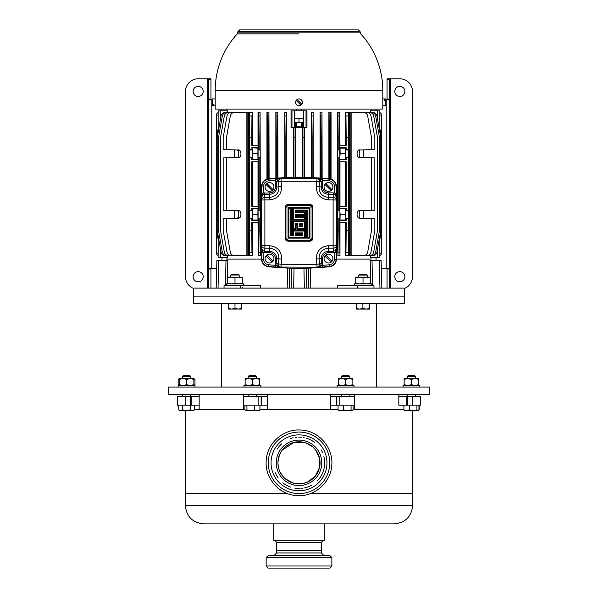 <?xml version="1.0" encoding="UTF-8"?>
<svg xmlns="http://www.w3.org/2000/svg" width="598" height="598" viewBox="0 0 598 598"><rect width="100%" height="100%" fill="white"/><g stroke="black" fill="none" stroke-linecap="round" stroke-linejoin="round"><path stroke-width="0.9" d="M182.674 405.175L182.674 409.966L180.731 410.572L185.305 410.572L185.305 493.567L287.429 493.567L185.305 493.567L185.305 505.355C186.404 516.612 192.578 522.787 203.836 523.885L394.164 523.885C405.422 522.787 411.596 516.612 412.695 505.355L185.305 505.355M178.144 387.07L178.144 385.389L178.144 387.07M404.136 379.304L404.136 378.646L418.727 378.646L418.727 379.304L415.079 378.646L411.431 379.304L407.784 378.646L404.136 379.304L404.136 384.738L407.784 385.389L411.431 384.738L415.079 385.389L418.727 384.738L418.727 385.389M418.727 379.304L418.727 384.738M411.431 379.304L411.431 384.738M404.136 385.389L404.136 384.738M354.599 285.59L354.599 283.901L371.44 283.901L371.44 285.59M338.281 379.304L338.281 378.646L352.865 378.646L352.865 379.304L349.217 378.646L345.569 379.304L341.921 378.646L338.281 379.304L338.281 384.738L341.921 385.389L345.569 384.738L349.217 385.389L352.865 384.738L352.865 385.389M352.865 379.304L352.865 384.738M345.569 379.304L345.569 384.738M338.281 385.389L338.281 384.738M337.152 387.07L337.152 385.389L353.994 385.389L353.994 387.07M419.213 405.175L419.213 409.966L418.667 410.25M412.695 505.355L412.695 493.567L310.571 493.567L412.695 493.567L412.695 410.572L417.262 410.572M296.922 483.782A21.057 21.057 0 0 0 318.181 454.151A21.057 21.057 0 0 0 281.89 450.556A21.057 21.057 0 0 0 296.922 483.782M296.757 485.456A22.739 22.739 0 0 0 319.721 453.456A22.739 22.739 0 0 0 280.522 449.569A22.739 22.739 0 0 0 296.757 485.456M296.608 488.409A25.692 25.692 0 0 0 299.74 488.514M300.921 488.446A25.692 25.692 0 0 0 302.289 488.312M303.889 488.05A25.692 25.692 0 0 0 311.603 485.217M317 481.158A25.692 25.692 0 0 0 323.802 456.11M322.696 452.895A25.692 25.692 0 0 0 321.178 449.853M314.436 442.288A25.692 25.692 0 0 0 306.303 438.192M304.18 437.661A25.692 25.692 0 0 0 303.627 437.549M301.385 437.243A25.692 25.692 0 0 0 298.701 437.131M296.795 437.228A25.692 25.692 0 0 0 295.375 437.392M293.162 437.803A25.692 25.692 0 0 0 290.344 438.633M281.673 443.851A25.692 25.692 0 0 0 277.315 449.046M274.96 471.897A25.692 25.692 0 0 0 278.167 477.869M282.824 482.788A25.692 25.692 0 0 0 290.508 487.078M294.896 488.192A25.692 25.692 0 0 0 296.466 488.394L296.466 488.394M296.242 490.652A27.964 27.964 0 0 0 324.475 451.303A27.964 27.964 0 0 0 276.283 446.527A27.964 27.964 0 0 0 296.242 490.652M302.035 432.234A30.737 30.737 0 0 0 270.991 475.492A30.737 30.737 0 0 0 323.974 480.747A30.737 30.737 0 0 0 302.035 432.234M302.237 430.141C319.751 431.42 333.871 448.65 331.681 466.074C330.402 483.58 313.18 497.693 295.763 495.51C278.249 494.232 264.129 477.002 266.319 459.578C267.598 442.072 284.82 427.959 302.237 430.141M179.273 378.796L178.63 379.05M193.864 385.239L194.507 384.992M193.864 378.646L193.864 379.304L190.216 378.646L193.864 378.646L194.993 379.304L193.887 378.803M194.993 379.304L194.993 384.738L193.864 385.389L193.864 379.304M179.273 378.646L190.216 378.646L186.569 379.304L182.921 378.646L179.273 379.304L179.273 378.646L178.144 379.304L178.144 384.738L179.273 385.239M341.361 376.546L342.206 375.701L348.94 375.701L349.785 376.546L341.361 376.546L341.361 378.646M353.082 405.175L353.082 409.966L352.08 410.572L351.078 409.966L347.318 410.572L343.558 409.966L340.808 410.572L338.057 409.966L339.059 410.572M353.082 409.966L352.312 410.572L350.331 410.572M351.078 405.175L351.078 409.966M338.057 405.175L338.057 409.966M343.558 405.175L343.558 409.966M338.595 410.43L352.08 410.572M403.007 387.07L403.007 385.389L419.856 385.389L419.856 387.07M179.273 379.304L179.273 384.738L182.921 385.389L186.569 384.738L190.216 385.389L193.864 384.738M186.569 379.304L186.569 384.738M178.144 384.738L179.273 385.389L179.273 384.738M227.689 277.816L227.689 277.166L242.272 277.166L242.272 277.816L238.632 277.166L234.984 277.816L231.336 277.166L227.689 277.816L227.689 283.25L231.336 283.901L234.984 283.25L238.632 283.901L242.272 283.25L242.272 283.901M242.272 277.816L242.272 283.25M234.984 277.816L234.984 283.25M227.689 283.901L227.689 283.25M182.36 376.546L183.197 375.701L189.94 375.701L190.777 376.546L182.36 376.546L182.36 378.646M194.35 405.175L194.35 409.966L192.399 410.572L190.456 409.966L186.561 410.572L182.674 409.966M178.787 405.175L178.787 409.966L180.731 410.572L193.304 410.572L194.343 409.966M190.456 405.175L190.456 409.966M178.787 409.966L180.731 410.572M230.768 275.02L231.613 274.176L238.348 274.176L239.193 275.02L230.768 275.02L230.768 277.166M239.193 275.02L239.193 277.166M234.984 308.441L231.613 309.046L228.242 308.441L228.242 309.046L238.348 309.046L234.984 308.441L234.984 303.694M228.242 303.694L228.242 308.441M241.719 308.441L238.348 309.046L241.719 309.046L241.719 303.694M194.993 385.389L194.993 387.07L194.993 385.389L178.144 385.389M248.215 376.546L249.06 375.701L255.794 375.701L256.639 376.546L248.215 376.546L248.215 378.646M259.943 405.175L259.943 409.966L257.192 410.572L254.442 409.966L250.682 410.572L246.922 409.966L245.92 410.572L244.918 409.966L244.918 405.175M258.941 410.572L259.943 409.966M246.922 405.175L246.922 409.966M247.669 410.572L245.688 410.572L244.918 409.966M254.442 405.175L254.442 409.966M245.92 410.572L259.405 410.43M226.56 285.59L226.56 283.901L243.401 283.901L243.401 285.59M244.006 387.07L244.006 385.389L260.848 385.389L260.848 387.07M245.135 379.304L245.135 378.646L259.719 378.646L259.719 379.304L256.079 378.646L252.431 379.304L248.783 378.646L245.135 379.304L245.135 384.738L248.783 385.389L252.431 384.738L256.079 385.389L259.719 384.738L259.719 385.389M259.719 379.304L259.719 384.738M252.431 379.304L252.431 384.738M245.135 385.389L245.135 384.738M242.354 287.466L242.272 288.116M358.807 275.058L359.652 274.22L366.387 274.22L367.232 275.058L358.807 275.058L358.807 277.166M369.691 308.486L366.29 309.084L362.889 308.486L359.555 309.084L356.214 308.486L356.281 309.084L369.751 309.084L369.691 303.694M362.889 303.694L362.889 308.486M369.818 308.486L369.818 303.694M356.214 303.694L356.281 309.084M366.484 309.084L369.758 309.084M299 29.9L358.374 29.9L360.056 31.582L237.944 31.582L239.626 29.9L299 29.9M299 33.862L237.279 33.862L299 33.862M301.474 122.583L301.474 126.791L296.526 126.791L296.526 122.583M371.059 110.794L371.059 109.068M296.526 110.794L296.526 109.068M221.993 110.794L221.993 109.068M226.963 260.324L226.971 259.898L226.963 260.324M226.963 257.334L226.971 259.898L226.993 257.334M371.007 259.061L371.037 257.334L371.007 259.061L336.442 259.061M337.354 288.116L337.287 285.59L373.967 285.59L373.967 288.116M193.73 296.115L404.27 296.115L193.73 296.115L193.73 288.116L404.27 288.116L404.27 303.694L193.73 303.694L193.73 296.115M272.172 190.553A4.425 4.425 0 0 0 269.526 182.592A4.425 4.425 0 0 0 266.394 190.134A4.425 4.425 0 0 0 272.172 190.553L265.983 184.363M324.938 184.363L331.128 190.553A4.425 4.425 0 0 0 328.474 182.592A4.425 4.425 0 0 0 325.349 190.134A4.425 4.425 0 0 0 332.017 189.656L325.828 183.466M272.172 262.133A4.425 4.425 0 0 0 269.526 254.172A4.425 4.425 0 0 0 266.394 261.722A4.425 4.425 0 0 0 272.172 262.133L265.983 255.951M331.128 262.133A4.425 4.425 0 0 0 328.474 254.172A4.425 4.425 0 0 0 325.349 261.722A4.425 4.425 0 0 0 331.128 262.133L324.938 255.951M268.397 266.715C288.797 268.801 309.203 268.801 329.603 266.715A7.58 7.58 0 0 0 336.39 259.726A506.155 506.155 0 0 0 336.39 185.881A7.58 7.58 0 0 0 329.603 178.892A299.822 299.822 0 0 0 268.397 178.892A7.58 7.58 0 0 0 261.61 185.881A506.155 506.155 0 0 0 261.61 259.726A7.58 7.58 0 0 0 268.397 266.715L268.427 266.409A7.273 7.273 0 0 1 261.917 259.704A505.848 505.848 0 0 1 261.446 252.543L261.446 193.064A505.848 505.848 0 0 1 261.917 185.903L261.61 185.881M297.079 99.515A3.409 3.409 0 0 1 301.818 104.254L297.079 99.515A3.409 3.409 0 0 0 296.182 100.404L300.921 105.143A3.409 3.409 0 0 0 301.818 104.254M300.921 105.143A3.409 3.409 0 0 1 296.182 100.404M302.409 102.325L301.362 99.866M384.484 100.404L384.484 99.515L384.484 100.404L385.747 100.404L385.747 98.917L382.795 98.917L382.795 105.741L385.747 105.741L385.747 100.404M384.484 99.515L385.747 99.515M213.516 105.143L213.516 104.254L213.516 105.143L212.253 105.143L212.253 105.741L215.205 105.741L215.205 90.537L382.795 90.537A83.795 83.795 0 0 0 360.721 33.862L360.056 31.582M213.516 104.254L212.253 104.254L212.253 98.917L215.205 98.917M215.205 105.741L215.205 109.068L382.795 109.068L382.795 105.741M237.772 150.39L238.251 150.472M237.772 157.095A3.371 3.371 0 0 0 238.251 157.012L237.884 157.08M237.772 211.027L238.251 211.109M237.772 217.732A3.371 3.371 0 0 0 238.251 217.65L237.884 217.717M226.993 110.794L226.993 109.068M227.434 112.476L227.434 110.794L220.348 110.794L220.348 119.847M227.434 255.645L227.434 257.334L218.15 257.334L218.15 249.755L218.15 257.334M261.558 259.061L226.993 259.061M370.566 255.645L370.566 257.334L377.652 257.334L377.652 248.275M370.566 112.476L370.566 110.794L379.85 110.794L379.85 118.374L379.85 110.794M252.416 145.74L252.416 112.476L251.937 115.96L251.803 137.742L249.77 137.742L249.635 115.96L249.486 112.476L249.082 112.476L249.082 255.645L249.486 255.645L248.334 255.645L248.334 112.476L249.082 112.476M258.015 145.74L258.015 112.476L260.093 112.476L259.816 137.742L258.598 137.742L258.321 112.476M260.347 213.516L260.093 112.476M260.093 255.645L258.321 255.645L258.598 230.38L259.816 230.38L260.347 255.645L260.347 232.084M258.321 255.645L258.015 222.381M252.416 255.645L249.486 255.645L249.77 230.38L251.803 230.38L251.937 252.169L252.416 255.645L252.416 222.381M238.251 218.098L238.251 210.66M238.251 157.461L238.251 150.023M303.522 110.794L306.961 110.794L306.961 127.636L291.039 127.636L291.039 110.794L294.478 110.794L294.478 118.374L303.522 118.374L303.522 110.794L294.478 110.794M304.404 177.374L304.404 127.636M311.274 177.576L311.274 112.476L313.15 112.476L312.874 137.742L311.655 137.742L311.379 112.476M313.27 177.666L313.15 112.476M320.087 178.069L320.087 112.476L321.993 112.476L321.717 137.742L320.498 137.742L320.222 112.476M322.15 178.219L321.993 112.476M328.885 178.817L328.885 112.476M330.836 112.476L330.559 137.742L329.341 137.742L329.064 112.476L330.836 112.476M331.053 179.183L331.053 112.476M266.947 179.183L266.947 112.476L268.936 112.476L268.659 137.742L267.441 137.742L267.164 112.476M269.115 178.817L268.936 112.476M275.85 178.219L275.85 112.476L277.778 112.476L277.502 137.742L276.283 137.742L276.007 112.476M277.913 178.069L277.778 112.476M284.73 177.666L284.73 112.476L286.621 112.476L286.345 137.742L285.126 137.742L284.85 112.476M286.726 177.576L286.621 112.476M293.596 177.374L293.596 127.636M363.479 218.248L363.479 210.511M363.479 157.61L363.479 149.874M234.521 218.248L234.521 210.511M234.521 157.61L234.521 149.874M359.749 157.461L359.749 150.023M359.749 218.098L359.749 210.66M345.584 112.476L345.584 145.74M348.514 112.476L348.918 112.476L348.514 112.476L348.365 115.96L348.23 137.742L346.197 137.742L345.921 112.476L348.514 112.476M345.921 255.645L346.197 230.38L348.23 230.38L348.514 255.645L345.584 255.645L345.584 222.381M339.679 255.645L337.907 255.645L338.184 230.38L339.402 230.38L339.985 255.645L339.985 222.381M337.907 255.645L337.653 232.084M337.653 213.516L337.653 112.476L339.679 112.476L339.402 137.742L338.184 137.742L337.907 112.476M339.985 145.74L339.679 112.476M269.526 199.874L269.526 194.253L264.637 194.253L264.884 197.392L269.526 197.392C275.775 196.682 278.907 193.221 278.922 187.01L278.406 181.785L275.386 181.68L275.514 178.555L322.486 178.555A299.508 299.508 0 0 1 329.573 179.198A7.273 7.273 0 0 1 336.083 185.903A505.848 505.848 0 0 1 336.554 193.064L336.472 245.606L333.116 245.733L333.116 199.874L328.474 199.874C320.528 198.97 316.477 194.537 316.32 186.569L316.835 181.284L281.165 181.284L281.68 186.569C281.531 194.529 277.479 198.962 269.526 199.874L264.884 199.874L264.884 245.733L269.526 245.733C277.472 246.638 281.523 251.07 281.68 259.039L281.165 264.323L316.835 264.323L316.32 259.039C316.469 251.078 320.521 246.645 328.474 245.733L328.474 251.354L333.363 251.354L333.116 248.215L328.474 248.215C322.225 248.918 319.093 252.386 319.078 258.598L319.594 263.823L322.614 263.92L322.486 267.052L318.046 267.231L275.514 267.052L275.386 258.598A5.86 5.86 0 0 0 269.526 252.737L263.12 252.446A504.166 504.166 0 0 0 263.591 259.584A5.591 5.591 0 0 0 268.599 264.742A297.834 297.834 0 0 0 275.648 265.377L279.954 267.231L277.756 265.968L278.122 267.179M225.416 285.59L225.999 260.324L227.838 260.324L227.292 283.901M260.646 288.116L260.713 285.59L240.456 285.59L240.456 288.116M287.212 288.116L287.616 268.068M310.384 268.068L310.788 288.116M370.708 283.901L370.162 260.324L372.001 260.324L372.584 285.59M379.85 257.334L379.85 249.755L379.85 257.334L377.652 257.334M379.027 240.486L379.85 240.486L379.835 249.755L379.85 239.477M379.85 128.645L379.85 123.427L379.85 127.636L379.027 127.636M218.15 239.477L218.15 244.702L218.15 240.486L218.973 240.486M218.15 110.794L218.15 118.374L218.15 110.794L220.348 110.794M218.973 127.636L218.15 127.636L218.15 118.374L218.15 128.645M302.371 127.636L302.371 123.427L303.806 123.427L303.522 118.374M294.478 118.374L294.194 123.427L296.526 123.427M379.85 118.374L379.835 123.427L379.835 118.374M278.122 178.428L277.465 179.355L279.954 178.376L275.648 180.23A297.834 297.834 0 0 0 268.599 180.865A5.591 5.591 0 0 0 263.591 186.023A504.166 504.166 0 0 0 263.12 193.161L269.526 192.87A5.86 5.86 0 0 0 275.386 187.01L275.386 181.68M333.363 192.87L334.88 193.161A504.166 504.166 0 0 0 334.409 186.023A5.591 5.591 0 0 0 329.401 180.865A297.834 297.834 0 0 0 322.352 180.23L322.614 187.01A5.86 5.86 0 0 0 328.474 192.87L333.363 192.87L333.363 194.253L328.474 194.253A7.243 7.243 0 0 1 321.238 187.01L321.238 181.68L319.594 181.785L319.078 187.01C319.093 193.229 322.225 196.69 328.474 197.392L328.474 192.87M316.32 259.039L321.238 258.598L321.238 263.92L320.244 265.968L318.046 267.231L322.352 265.377A297.834 297.834 0 0 0 329.401 264.742A5.591 5.591 0 0 0 334.409 259.584A504.166 504.166 0 0 0 334.88 252.446L328.474 252.737A5.86 5.86 0 0 0 322.614 258.598L322.614 263.92M285.104 207.409C285.276 205.622 286.255 204.636 288.049 204.456L309.951 204.456C311.737 204.636 312.724 205.615 312.896 207.409L312.896 238.198C312.724 239.985 311.745 240.972 309.951 241.151L288.049 241.151C286.263 240.972 285.276 239.992 285.104 238.198L285.104 207.409L285.56 207.013M328.474 245.733L333.116 245.733L333.116 248.215C335.03 248.028 336.143 247.161 336.472 245.606L336.554 252.543A505.848 505.848 0 0 1 336.083 259.704L336.39 259.726M288.049 205.353L285.949 207.454L285.949 238.146L288.049 240.254L309.951 240.254L312.051 238.146L312.051 207.454L309.951 205.353L288.049 205.353L288.049 204.905L285.523 207.431L285.523 238.176L288.049 240.702L309.951 240.702L312.44 238.595M264.473 29.9L257.731 29.9M298.155 29.9L291.42 29.9M251.803 230.38L251.803 222.381L258.478 222.381L258.478 220.356L251.803 220.356L251.803 218.464L249.77 218.464L249.77 230.38M260.279 218.203L259.816 218.547L259.816 230.38M258.598 230.38L258.598 218.547L259.816 218.547M258.478 159.718L258.478 161.744L251.803 161.744L251.803 206.377L258.478 206.377L258.478 208.41L251.803 208.41L251.803 210.302L249.77 210.302L249.77 157.827L251.803 157.827L251.803 159.718L258.478 159.718L257.985 159.345L257.865 153.746L257.985 148.14L258.478 147.766L251.803 147.766L252.192 149.956L252.192 157.536L251.803 157.827M258.598 218.547L258.089 218.173L258.089 210.593L259.816 210.212L260.347 210.66M260.347 157.461L259.816 157.909L259.816 210.212M258.598 210.212L258.598 157.909L259.816 157.909M251.803 149.664L249.77 149.664L249.77 137.742M258.478 147.766L258.478 145.74L251.803 145.74L251.803 137.742M339.911 157.536L337.676 157.536L339.911 157.536L339.402 137.742M337.653 150.023L339.402 149.575M337.721 218.173L339.911 218.173L337.721 218.203M337.653 210.66L338.184 210.212L339.911 210.593L339.911 218.173M339.402 230.38L339.402 218.547M338.184 230.38L338.184 218.547M348.23 230.38L348.23 218.464L346.197 218.464L346.197 220.356L339.522 220.356L340.015 219.982L340.135 214.383L339.522 206.377L346.197 206.377L346.197 161.744L339.522 161.744L340.135 153.746L340.015 148.14L339.522 147.766L346.197 147.766L346.197 149.664L348.23 149.664L348.23 137.742M346.197 230.38L346.197 222.381L339.522 222.381L339.522 220.356M338.184 210.212L338.184 157.909M339.402 210.212L339.402 157.909M339.522 208.41L346.197 208.41L346.197 210.302L348.23 210.302L348.23 157.827L346.197 157.827L346.197 159.718L339.522 159.718M339.985 206.377L339.985 161.744M345.584 206.377L345.584 161.744M339.522 147.766L339.522 145.74L346.197 145.74L346.197 137.742M358.209 255.645L366.843 255.645C369.056 255.473 370.439 254.314 370.992 252.169L374.834 230.38L374.834 218.547L360.377 218.173C355.974 219.361 355.974 209.405 360.377 210.593L374.834 210.212L374.834 157.909L360.377 157.536C355.974 158.724 355.974 148.767 360.377 149.956L371.522 149.664L371.522 137.742L367.68 115.96C367.127 113.807 365.744 112.648 363.532 112.476L351.871 112.476L351.871 255.645L350.166 255.645L350.166 112.476L351.871 112.476M371.522 210.302L371.522 157.827M371.522 149.664L374.834 149.575L374.834 137.742L370.992 115.96C370.439 113.807 369.056 112.648 366.843 112.476L358.209 112.476M246.129 112.476L234.468 112.476C232.256 112.648 230.873 113.807 230.32 115.96L226.478 137.742L226.478 149.664L237.623 149.956C242.026 148.767 242.026 158.724 237.623 157.536L226.478 157.827L226.478 210.302L237.623 210.593C242.026 209.405 242.026 219.361 237.623 218.173L226.478 218.464L226.478 230.38L230.32 252.169C230.873 254.314 232.256 255.473 234.468 255.645L246.129 255.645L246.129 112.476L247.834 112.476L247.834 255.645L246.129 255.645M239.791 112.476L231.157 112.476C228.944 112.648 227.561 113.807 227.008 115.96L223.166 137.742L223.166 149.575L226.478 149.664M237.623 157.536C242.026 158.724 242.026 148.767 237.623 149.956M226.478 210.302L223.166 210.212L223.166 157.909L226.478 157.827M237.623 218.173C242.026 219.361 242.026 209.405 237.623 210.593M239.791 255.645L231.157 255.645C228.944 255.473 227.561 254.314 227.008 252.169L223.166 230.38L223.166 218.547L226.478 218.464M252.416 206.377L252.416 161.744M258.015 206.377L258.015 161.744M218.33 127.636L216.543 137.742L216.543 230.38L218.33 240.486M295.554 177.344L295.554 127.636M302.446 177.344L302.446 127.636M304.09 127.636L304.031 137.742L302.812 137.742L302.752 127.636M304.031 177.367L304.031 137.742M302.812 177.352L302.812 137.742M295.248 127.636L295.188 137.742L293.969 137.742L293.91 127.636M295.188 177.352L295.188 137.742M293.969 177.367L293.969 137.742M381.285 231.351L381.285 136.77M381.531 231.433L381.531 253.118A2.527 2.527 0 0 1 379.85 255.503A2.527 2.527 0 0 0 381.531 253.118L379.85 253.118L379.85 244.702M379.835 123.427L379.85 115.003L381.531 115.003A2.527 2.527 0 0 0 379.85 112.618A2.527 2.527 0 0 1 381.531 115.003L381.531 136.688M218.165 244.702L218.15 253.118L216.469 253.118A2.527 2.527 0 0 0 218.15 255.503A2.527 2.527 0 0 1 216.469 253.118L216.469 115.003A2.527 2.527 0 0 1 218.15 112.618A2.527 2.527 0 0 0 216.469 115.003L218.15 115.003L218.15 123.427M216.469 231.433L216.513 231.83L216.715 231.351M216.715 136.77L216.513 136.299L216.469 136.688M312.874 177.643L312.874 137.742M311.655 177.591L311.655 137.742M321.717 178.189L321.717 137.742M320.498 178.099L320.498 137.742M330.559 179.049L330.559 137.742M329.341 178.862L329.341 137.742M268.659 178.862L268.659 137.742M267.441 179.049L267.441 137.742M277.502 178.099L277.502 137.742M276.283 178.189L276.283 137.742M286.345 177.591L286.345 137.742M285.126 177.643L285.126 137.742M338.184 149.575L338.184 137.742M258.598 157.909L258.089 157.536L258.089 149.956L259.816 149.575L259.816 137.742M259.816 149.575L260.347 150.023M258.598 149.575L258.598 137.742M258.478 220.356L257.985 219.982L257.865 214.383L257.985 208.784L258.478 208.41M348.23 149.664L348.619 149.956L348.619 157.536L348.23 157.827M348.23 210.302L348.619 210.593L348.619 218.173L348.23 218.464M348.918 255.645L348.918 112.476L349.666 112.476L349.666 255.645L348.514 255.645M249.77 210.302L249.381 210.593L249.381 218.173L249.77 218.464M249.77 149.664L249.381 149.956L249.381 157.536L249.77 157.827M249.486 112.476L252.079 112.476M363.479 255.645L369.534 255.645C371.747 255.473 373.13 254.314 373.683 252.169L377.525 230.38L377.525 137.742L373.683 115.96C373.13 113.807 371.747 112.648 369.534 112.476L363.479 112.476M367.187 255.645L371.515 255.645C373.728 255.473 375.11 254.314 375.664 252.169L379.506 230.38L379.506 137.742L375.664 115.96C375.11 113.807 373.728 112.648 371.515 112.476L367.187 112.476M369.579 255.645L372.823 255.645C375.028 255.473 376.411 254.314 376.964 252.169L380.806 230.38L380.806 137.742L376.964 115.96C376.411 113.807 375.028 112.648 372.823 112.476L369.579 112.476M379.67 240.486L381.457 230.38L381.457 137.742L379.67 127.636M351.871 255.645L363.532 255.645C365.744 255.473 367.127 254.314 367.68 252.169L371.522 230.38L371.522 218.464M360.377 218.173C355.974 219.361 355.974 209.405 360.377 210.593M360.377 157.536C355.974 158.724 355.974 148.767 360.377 149.956M228.421 112.476L225.177 112.476C222.972 112.648 221.589 113.807 221.036 115.96L217.194 137.742L217.194 230.38L221.036 252.169C221.589 254.314 222.972 255.473 225.177 255.645L228.421 255.645M230.813 112.476L226.485 112.476C224.272 112.648 222.89 113.807 222.336 115.96L218.494 137.742L218.494 230.38L222.336 252.169C222.89 254.314 224.272 255.473 226.485 255.645L230.813 255.645M234.521 112.476L228.466 112.476C226.253 112.648 224.87 113.807 224.317 115.96L220.475 137.742L220.475 230.38L224.317 252.169C224.87 254.314 226.253 255.473 228.466 255.645L234.521 255.645M295.629 127.636L295.629 123.427M294.665 123.427L294.665 118.374M303.336 123.427L303.336 118.374M301.474 123.427L302.371 123.427M346.197 149.664L345.808 149.956L345.808 157.536L346.197 157.827M346.197 210.302L345.808 210.593L345.808 218.173L346.197 218.464M346.197 220.356L345.704 219.982L345.584 214.383L345.704 208.784L346.197 208.41M340.015 219.982L345.704 219.982M340.015 208.784L345.704 208.784M340.135 214.383L345.584 214.383M346.197 159.718L345.704 159.345L345.584 153.746L345.704 148.14L346.197 147.766M340.015 159.345L345.704 159.345M340.015 148.14L345.704 148.14M340.135 153.746L345.584 153.746M257.985 148.14L251.803 147.766M257.985 159.345L252.296 159.345L252.296 148.14M251.803 159.718L252.296 159.345M257.865 153.746L252.416 153.746M251.803 210.302L252.192 210.593L252.192 218.173L251.803 218.464M251.803 220.356L252.296 219.982L252.416 214.383L252.296 208.784L251.803 208.41M257.985 208.784L252.296 208.784M257.985 219.982L252.296 219.982M257.865 214.383L252.416 214.383M212.253 104.254L212.253 105.143M312.38 238.871L312.111 239.477M312.051 238.146L312.477 238.176L312.477 207.431L312.477 238.176L312.896 238.198M312.051 207.454L310.384 204.942M310.967 205.121L311.595 205.518M309.951 205.353L309.951 204.905L288.049 204.905L288.049 204.456M285.62 206.736L285.889 206.131M288.049 241.151L287.616 240.665M287.033 240.486L286.405 240.09M293.386 235.5L290.748 235.5L291.592 234.618L292.542 234.618L292.542 230.133L305.458 230.133L305.458 238.146L288.049 238.146L288.475 237.75L288.475 207.857L291.166 207.857L291.166 235.059L292.96 235.059L292.96 230.566L305.04 230.566L305.04 237.75L288.475 237.75L288.894 237.354L304.614 237.354L304.614 231L293.386 231L293.386 235.5L292.96 235.059L292.96 230.566L293.386 231M305.458 238.146L304.614 237.354M305.458 230.133L304.614 231M290.748 235.5L290.748 208.254L291.592 207.454L291.592 234.618M290.748 208.254L288.894 208.254L288.049 207.454L291.592 207.454M301.923 234.618L302.341 235.059L302.341 233.265L295.659 233.265L295.659 235.059L302.341 235.059L302.767 235.5L295.233 235.5L296.077 234.618L301.923 234.618L301.923 233.669L302.767 232.854L302.767 235.5M296.077 216.424L305.458 216.424L305.458 219.952L305.04 219.526L292.96 219.526L292.96 207.857L309.525 207.857L309.525 237.75L306.834 237.75L306.834 210.548L295.659 210.548L295.659 212.342L305.04 212.342L305.04 215.041L305.458 211.939L305.458 215.467L296.077 215.467L295.659 216.835L305.04 216.835L305.04 219.526L305.04 216.835L304.614 217.246L295.233 217.246L295.233 214.607L295.659 215.041L295.233 217.246M295.233 214.607L304.614 214.607L304.614 212.746L295.233 212.746L295.233 210.107L296.077 210.989L296.077 211.939L305.458 211.939M304.614 214.607L305.04 215.041L295.659 215.041L296.077 215.467M305.458 219.952L292.542 219.952L293.386 219.1L304.614 219.1L304.614 217.246M292.542 219.952L292.542 207.454L293.386 208.254L293.386 219.1M292.542 207.454L309.951 207.454L309.951 238.146L309.525 237.75L309.525 207.857L309.106 208.254L293.386 208.254M295.233 210.107L307.252 210.107L307.252 237.354L306.408 238.146L306.408 210.989L296.077 210.989M295.233 223.592L297.871 223.592L297.027 224.437L296.077 224.437L296.077 229.296L292.542 229.296L292.542 220.901L305.458 220.901L305.04 221.32L305.04 228.885L297.453 228.885L297.453 224.018L295.659 224.018L295.659 228.885L292.96 228.885L292.96 221.32L305.04 221.32L304.614 221.738L293.386 221.738L293.386 228.473L295.233 228.473L295.233 223.592L295.659 224.018L295.659 228.885L295.233 228.473M292.542 229.296L293.386 228.473M297.453 224.018L297.453 228.885L305.04 228.885L305.458 229.296L297.027 229.296L297.027 224.437M302.341 226.186L302.341 224.018L302.767 226.612L299.725 226.612L300.144 224.018L300.144 226.186L302.341 226.186L301.923 225.76L302.341 224.018L299.725 223.592L302.767 223.592L302.767 226.612M275.386 263.92L278.406 263.823L278.922 258.598C278.907 252.378 275.775 248.918 269.526 248.215L269.526 251.354A7.243 7.243 0 0 1 276.762 258.598L276.762 263.92L277.756 265.968M269.526 245.733L269.526 248.215L264.884 248.215L264.884 245.733L261.528 245.606C261.857 247.161 262.971 248.028 264.884 248.215L264.637 252.737M328.474 199.874L328.474 197.392L333.116 197.392L333.116 199.874L336.472 200.001C336.143 198.446 335.03 197.579 333.116 197.392L333.363 194.253C335.515 194.806 336.592 196.249 336.584 198.573L334.88 193.161L336.554 193.064M332.017 261.244L325.828 255.054M273.062 261.244L266.872 255.054M273.062 189.656L266.872 183.466M379.969 288.116L379.244 260.324L372.001 260.324M379.244 260.324L381.113 260.324L381.838 288.116M216.887 260.324L216.162 288.116L216.887 260.324L218.756 260.324L218.031 288.116M225.999 260.324L218.756 260.324M224.033 288.116L224.033 285.59L240.456 285.59M303.208 118.374L303.208 122.583L294.792 122.583L294.792 118.374M299 122.583L299 118.374M381.487 231.83L381.098 232.413M381.098 135.709L381.487 136.299M216.902 232.413L216.513 231.83M216.513 136.299L216.902 135.709M264.637 192.87L264.637 194.253C262.485 194.806 261.408 196.241 261.416 198.573L263.12 193.161L261.446 193.064M264.884 197.392C262.971 197.579 261.857 198.446 261.528 200.001L264.884 199.874L264.884 197.392M277.756 179.632L276.762 181.68L276.762 187.01L281.68 186.569M278.406 181.785L281.165 181.284L280.963 178.436C279.423 178.78 278.571 179.893 278.406 181.785M261.446 252.543L263.12 252.446L261.416 247.034C261.408 249.359 262.485 250.801 264.637 251.354L269.526 251.354L269.526 252.737M317.037 178.436L316.835 181.284L319.594 181.785C319.429 179.893 318.577 178.78 317.037 178.436M322.614 181.68L321.238 181.68L320.244 179.632L318.046 178.376L320.535 179.355L320.244 179.632M281.68 259.039L275.386 258.598M322.614 187.01L316.32 186.569M278.406 263.823C278.571 265.714 279.423 266.828 280.963 267.171L281.165 264.323L278.406 263.823M317.037 267.171C318.577 266.828 319.429 265.714 319.594 263.823L316.835 264.323L317.037 267.171M333.363 252.737L333.363 251.354C335.515 250.801 336.592 249.359 336.584 247.034L334.88 252.446L336.554 252.543M320.244 265.968L319.878 267.179M322.486 178.555L322.352 180.23L319.878 178.428M305.04 219.526L304.614 219.1M304.614 212.746L305.04 212.342M295.233 212.746L296.077 211.939M307.252 210.107L306.408 210.989M309.525 237.75L309.106 237.354L309.106 208.254M292.542 220.901L293.386 221.738M297.871 223.592L297.871 228.473L297.027 229.296M297.871 228.473L304.614 228.473L305.04 228.885M302.341 224.018L302.767 223.592M295.233 235.5L295.233 232.854L296.077 233.669L296.077 234.618M301.923 224.437L300.144 224.018M300.144 226.186L301.923 225.76M296.077 224.437L295.659 224.018M296.077 229.296L295.659 228.885M305.04 215.041L305.458 215.467M305.458 216.424L305.04 216.835M309.951 207.454L309.525 207.857M292.542 234.618L292.96 235.059M292.542 230.133L292.96 230.566M355.728 277.816L355.728 277.166L370.312 277.166L370.312 277.816L366.664 277.166L363.016 277.816L359.368 277.166L355.728 277.816L355.728 283.25L359.368 283.901L363.016 283.25L366.664 283.901L370.312 283.25L370.312 283.901M370.312 277.816L370.312 283.25M363.016 277.816L363.016 283.25M355.728 283.901L355.728 283.25M407.223 376.546L408.06 375.701L414.803 375.701L415.64 376.546L407.223 376.546L407.223 378.646M418.951 405.175L418.951 409.966L417.942 410.572L416.933 409.966L413.173 410.572L409.413 409.966L406.662 410.572L403.919 409.966L404.928 410.572M418.951 409.966L418.166 410.572L416.201 410.572M416.933 405.175L416.933 409.966M403.919 405.175L403.919 409.966M409.413 405.175L409.413 409.966M404.457 410.43L417.942 410.572M323.421 540.308L321.32 542.416L321.32 550.414L276.68 550.414L321.32 550.414L321.32 552.941L323.847 555.467M273.735 523.885L273.735 540.308L324.266 540.308L324.266 523.885M331.845 565.992L329.737 568.1L268.263 568.1L266.155 565.992L331.845 565.992L331.845 557.575L266.155 557.575L268.263 555.467L329.737 555.467L331.845 557.575M429.753 394.65L168.247 394.65L168.247 387.07L429.753 387.07L429.753 394.65M376.478 303.694L376.478 387.07M278.451 458.255L277.943 462.83L278.249 466.373M278.302 466.672L278.668 468.286M278.728 468.511L279.102 469.722M279.146 469.841L279.737 471.329M279.894 471.68L283.385 476.95M283.415 476.98L284.805 478.378M285.082 478.624L293.027 483.02L302.11 483.647M302.424 483.603L306.46 482.519M306.677 482.429L307.454 482.108M307.469 482.1L315.206 476.262L319.511 467.569M319.564 467.344L319.526 458.135L315.58 449.846M315.445 449.681L312.702 446.841M312.545 446.706L305.653 442.849L294.029 442.37M293.88 442.4L282.129 450.227M282.039 450.346L280.582 452.634M280.529 452.723L278.489 458.09M194.35 409.391L199.171 409.391L199.171 405.175L177.509 405.175L177.509 396.758L177.509 405.175M177.509 396.758L199.171 396.758L199.171 394.65L199.171 409.391L243.715 409.391L243.715 405.175L243.715 409.391L244.918 409.391M259.943 409.391L267.5 409.391L267.5 405.175L243.326 405.175L243.408 396.758L243.408 405.175M354.592 396.758L354.592 405.175L354.674 396.758L330.5 396.758L330.5 394.65L330.5 409.391L338.057 409.391M353.082 409.391L354.285 409.391L354.285 405.175L354.285 409.391L403.919 409.391M398.829 405.175L398.829 394.65L398.829 396.758L407.5 396.758L407.5 405.175L398.829 405.175M354.592 405.175L330.5 405.175L330.5 409.391L267.5 409.391L267.5 396.758L261.7 396.758L261.7 405.175M243.715 394.65L243.715 396.758L243.715 394.65M267.5 394.65L267.5 396.758L267.5 394.65M354.285 394.65L354.285 396.758L354.285 394.65M407.5 396.758L420.491 396.758L420.491 405.175L407.5 405.175M261.7 396.758L243.408 396.758M185.701 396.758L185.701 405.175M258.194 396.758L258.194 405.175M339.806 396.758L339.806 405.175M412.299 396.758L412.299 405.175M387.048 99.844L387.048 79.399L389.575 79.399L389.575 101.107L388.82 99.844L385.747 99.844M381.322 268.278L388.82 268.278L389.575 267.014L389.575 101.107M389.575 267.014L389.575 288.116M387.048 268.278L387.048 288.116M387.048 268.973L389.575 268.973M387.048 99.148L389.575 99.148M404.27 288.528A12.633 12.633 0 0 0 412.456 276.702L412.456 91.419A12.633 12.633 0 0 0 399.823 78.787L389.679 78.787L389.575 80.012M399.823 271.649A5.053 5.053 0 0 0 395.45 279.229A5.053 5.053 0 0 0 404.196 279.229A5.053 5.053 0 0 0 399.823 271.649M399.823 86.366A5.053 5.053 0 0 0 395.45 93.946A5.053 5.053 0 0 0 404.196 93.946A5.053 5.053 0 0 0 399.823 86.366M389.679 78.787L387.482 78.787L387.048 80.012M208.425 288.116L208.425 267.014L209.18 268.278L216.678 268.278M212.253 99.844L209.18 99.844L208.425 101.107L208.425 267.014M208.425 101.107L208.425 79.399L210.952 79.399L210.952 99.148L208.425 99.148M210.952 99.844L210.952 99.148M210.952 288.116L210.952 268.278M210.952 268.973L208.425 268.973M208.425 80.012L208.321 78.787L198.177 78.787A12.633 12.633 0 0 0 185.544 91.419L185.544 276.702A12.633 12.633 0 0 0 193.73 288.528M198.177 96.472A5.053 5.053 0 0 0 202.55 88.893A5.053 5.053 0 0 0 193.804 88.893A5.053 5.053 0 0 0 198.177 96.472M198.177 281.755A5.053 5.053 0 0 0 202.55 274.176A5.053 5.053 0 0 0 193.804 274.176A5.053 5.053 0 0 0 198.177 281.755M210.952 80.012L210.518 78.787L208.321 78.787M215.205 90.537A83.795 83.795 0 0 1 237.279 33.862L237.944 32.15L360.056 32.15M357.544 285.59L357.544 288.116M334.409 259.584L336.083 259.704A7.273 7.273 0 0 1 329.573 266.409L329.603 266.715M329.401 264.742L329.573 266.409A299.508 299.508 0 0 1 322.486 267.052M275.514 267.052A299.508 299.508 0 0 1 268.427 266.409L268.599 264.742M303.522 127.636L303.522 123.427M329.401 180.865L329.603 178.892M263.591 186.023L261.917 185.903A7.273 7.273 0 0 1 268.427 179.198L268.397 178.892M268.599 180.865L268.427 179.198A299.508 299.508 0 0 1 275.514 178.555M263.591 259.584L261.61 259.726M334.409 186.023L336.39 185.881M305.458 220.901L305.458 229.296M309.951 238.146L306.408 238.146M288.049 238.146L288.049 207.454M337.676 149.956L339.911 149.956M337.676 210.593L339.911 210.593M259.951 115.96L258.463 115.96M258.463 252.169L259.951 252.169M249.635 252.169L251.937 252.169M346.063 252.169L348.365 252.169M338.049 252.169L339.537 252.169M251.937 115.96L249.635 115.96M268.794 115.96L267.306 115.96M277.636 115.96L276.149 115.96M286.479 115.96L284.992 115.96M313.008 115.96L311.521 115.96M321.851 115.96L320.364 115.96M330.694 115.96L329.206 115.96M339.537 115.96L338.049 115.96M348.365 115.96L346.063 115.96M220.348 248.275L220.348 257.334M306.026 110.794L306.026 127.636M294.478 123.427L294.478 127.636M291.974 127.636L291.974 110.794M377.652 119.847L377.652 110.794M345.808 157.536L348.619 157.536M345.808 149.956L348.619 149.956M345.808 218.173L348.619 218.173M345.808 210.593L348.619 210.593M249.381 157.536L252.192 157.536M249.381 149.956L252.192 149.956M258.089 149.956L260.324 149.956M258.089 157.536L260.324 157.536M249.381 218.173L252.192 218.173M249.381 210.593L252.192 210.593M258.089 210.593L260.324 210.593M258.089 218.173L260.279 218.173M288.894 208.254L288.894 237.354M295.233 232.854L302.767 232.854M301.923 233.669L296.077 233.669M307.252 237.354L309.106 237.354M304.614 228.473L304.614 221.738M299.725 226.612L299.725 223.592M300.57 224.437L300.57 225.76M322.614 258.598L321.238 258.598A7.243 7.243 0 0 1 328.474 251.354L328.474 252.737M275.386 187.01L276.762 187.01A7.243 7.243 0 0 1 269.526 194.253L269.526 192.87M308.762 288.116L308.344 268.136M306.4 268.188L306.796 288.116M289.656 268.136L289.238 288.116M291.204 288.116L291.6 268.188M294.044 268.24L293.64 288.116M304.36 288.116L303.956 268.24M381.531 234.805L380.672 234.805M380.672 133.324L381.531 133.324M217.328 234.805L216.469 234.805M216.469 133.324L217.328 133.324M309.951 241.151L309.951 240.254M312.477 207.431L312.896 207.409M285.104 238.198L285.949 238.146M309.951 204.905L309.951 204.456M288.049 240.702L288.049 240.254M285.949 207.454L285.523 207.431M321.32 542.416L276.68 542.416L276.68 552.941L321.305 552.941M191.823 396.758L191.823 405.175M190.5 396.758L190.5 405.175M261.147 396.758L261.147 405.175M336.3 396.758L336.3 405.175M406.177 396.758L406.177 405.175M336.853 396.758L336.853 405.175M388.82 268.278L389.575 268.278M386.203 268.278L386.203 99.844M388.82 99.844L389.575 99.844M390.412 288.116L390.412 78.787M209.18 99.844L208.425 99.844M211.797 99.844L211.797 268.278M209.18 268.278L208.425 268.278M207.588 78.787L207.588 288.116M418.406 410.43L419.213 409.966M341.361 394.65L341.361 396.758M349.785 376.546L349.785 378.646M349.785 394.65L349.785 396.758M189.94 375.701L190.777 376.546L190.777 378.646M182.36 394.65L182.36 396.758M190.777 394.65L190.777 396.758M248.215 394.65L248.215 396.758M256.639 376.546L256.639 378.646M256.639 394.65L256.639 396.758M367.232 275.058L367.232 277.166M376.007 110.794L376.007 109.068M301.474 110.794L301.474 109.068M226.941 110.794L226.941 109.068M221.97 257.334L221.963 260.324M376.03 257.334L376.037 260.324M382.795 98.917L382.795 90.537M237.944 32.15L237.944 31.582M371.007 110.794L371.007 109.068M407.223 394.65L407.223 396.758M415.64 376.546L415.64 378.646M415.64 394.65L415.64 396.758M276.68 542.416L274.579 540.308M266.155 565.992L266.155 557.575M276.68 552.941L274.153 555.467M221.522 303.694L221.522 387.07"/></g></svg>
